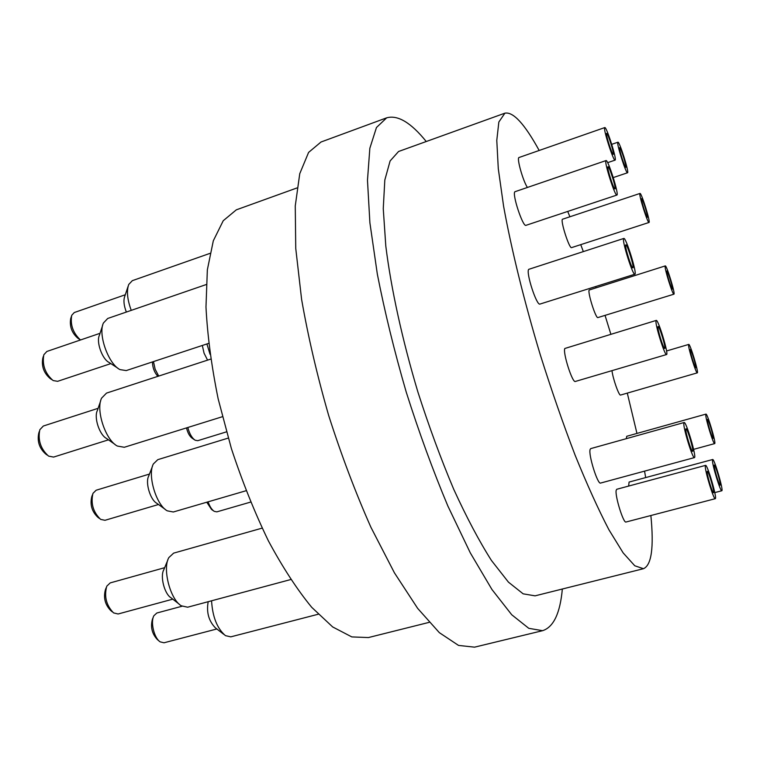<?xml version="1.0" encoding="UTF-8"?>
<svg xmlns="http://www.w3.org/2000/svg" width="760" height="760" viewBox="0 0 760 760"><rect width="100%" height="100%" fill="white"/><g stroke="black" fill="none" stroke-linecap="round" stroke-linejoin="round"><path stroke-width="1.14" d="M429.115 622.364L368.41 637.564L351.813 636.918L332.671 626.943L311.704 607.306C297.103 589.522 282.663 567.369 268.385 540.854C254.581 512.278 242.24 481.498 231.373 448.523L218.158 398.858C211.498 365.997 207.442 335.388 205.979 307.03L207.347 269.848L213.313 240.796L223.231 220.732L236.322 209.836L296.989 187.948M186.513 427.899C187.767 433.058 189.734 436.544 192.403 438.387L194.446 439.745M226.461 431.86L197.761 440.686L195.187 440.24C191.938 438.045 189.487 433.789 187.815 427.49M206.777 502.217L211.517 509.438L213.522 510.844M250.619 502.084L216.837 511.86L214.263 511.356C211.802 509.742 209.75 506.559 208.107 501.828M152.446 361.931C152.57 367.612 154.365 372.419 157.843 376.352M158.716 376.067L155.154 369.255L153.472 361.589M202.321 345.467L204.07 353.21L207.565 360.135M153.33 617.063L152.465 619.115C150.328 626.924 151.971 633.755 157.386 639.587L159.068 640.965M216.857 628.976L163.998 642.789L160.151 641.848C154.137 638.106 150.28 622.003 153.871 615.752L156.826 613.016L182.03 606.233M208.192 601.702C206.292 612.189 208.677 620.892 215.346 627.808L223.725 634.306M106.153 587.784L105.431 589.646C103.274 597.692 105.051 604.675 110.751 610.584L112.261 611.828M172.786 599.156L118.104 613.994L113.553 612.892C106.286 605.359 104.025 596.457 106.761 586.197L110.19 582.91L164.654 567.692M167.836 560.006L163.78 569.81C159.952 576.356 164.502 594.035 171 597.769L179.274 604.209M92.416 494.893L91.732 496.812C89.898 504.754 91.903 511.546 97.755 517.189L99.37 518.424M158.489 504.507L104.994 520.296L100.633 519.384C93.186 512.183 90.62 503.519 92.948 493.401L96.111 490.238L149.464 474.059M152.484 466.241L148.694 476.064C145.122 482.486 150.261 499.833 156.75 503.253L165.272 509.399M71.326 316.597L70.671 318.725C69.454 326.515 71.868 333.032 77.928 338.295L79.828 339.53M80.474 339.986C73.046 333.032 70.129 324.815 71.715 315.324L74.271 312.541L125.286 294.756M128.079 286.416L124.707 296.485C123.319 300.399 123.87 305.587 126.35 312.056M43.358 356.316L42.779 358.255C41.401 366.291 43.833 373.027 50.084 378.47L51.784 379.63M110.846 363.603L57.636 381.32L53.124 380.56C45.163 373.625 42.056 365.028 43.814 354.787L46.854 351.462L100.035 333.308M102.647 325.365L99.361 335.369C96.102 341.981 102.248 359.195 109.003 362.397L117.914 368.239M39.292 431.471L38.75 433.219C37.088 441.38 39.368 448.276 45.59 453.91L47.072 455.012M108.452 439.831L53.589 457.083L48.554 456.104C40.632 448.923 37.724 440.125 39.834 429.723L43.329 426.027L98.106 408.32M100.681 400.824L97.308 410.647C93.812 417.553 99.493 434.844 106.428 438.406L114.988 444.41M210.045 354.322L206.919 343.947M318.174 614.251L230.793 636.851L225.445 635.645C217.17 628.539 212.543 616.93 211.565 600.799M290.719 579.547L187.663 607.211L181.327 605.806C170.211 599.478 162.269 568.679 168.843 557.583L173.641 553.128L262.133 528.133M246.069 490.732L173.318 511.993L167.266 510.834C156.189 505.067 147.24 474.848 153.368 463.942L157.795 459.658L228.237 438.092M131.243 310.365C127.271 299.506 126.435 290.871 128.744 284.459L132.335 280.659L209.978 253.374M208.648 343.377L126.245 370.576L120.023 369.616C108.519 364.24 97.812 334.267 103.427 323L107.721 318.469L206.188 284.563M222.414 416.708L124.298 447.279L117.325 446.044C105.478 440.03 95.579 409.906 101.593 398.135L106.523 393.101L210.739 359.1M657.942 326.791L658.093 326.505C659.328 325.594 666.264 348.517 664.725 348.441C663.651 349.419 657.286 329.118 657.942 326.791M656.003 320.844L656.231 320.416C658.179 319.019 668.942 354.625 666.558 354.54C664.895 356.098 654.958 324.377 656.003 320.844M666.558 354.54L575.358 381.453C572.461 383.363 562.552 352.317 564.832 348.479L656.231 320.416M690.175 349.762L690.27 349.486C691.115 348.783 696.863 367.906 695.77 367.773C695.067 368.524 689.88 351.851 690.175 349.762M688.588 344.831L688.74 344.413C690.051 343.339 698.991 373.036 697.3 372.856C696.198 374.053 688.104 348.013 688.588 344.831M697.3 372.856L620.597 395.048C619.067 396.188 612.864 378.641 611.971 370.652M707.389 419.786L707.503 419.368C708.406 418.646 714.276 438.463 713.117 438.33C712.376 439.099 707.218 422.398 707.389 419.786M705.764 414.741L705.936 414.115C707.341 413.012 716.461 443.792 714.666 443.602C713.517 444.818 705.47 418.731 705.764 414.741M626.288 438.672L626.734 436.287L705.936 414.115M714.163 465.614L714.295 465.072C715.312 464.303 721.458 485.298 720.176 485.165C719.359 485.972 714.039 468.673 714.163 465.614M712.452 460.322L712.661 459.505C714.239 458.327 723.786 490.941 721.8 490.76C720.528 492.043 712.225 465.006 712.452 460.322M628.644 486.067L629.081 482.068L712.661 459.505M707.132 471.894L707.294 471.305C708.453 470.469 714.98 492.85 713.535 492.727C712.595 493.601 706.933 475.199 707.132 471.894M705.299 466.269L705.556 465.376C707.361 464.094 717.497 498.845 715.264 498.693C713.801 500.08 704.966 471.323 705.299 466.269M715.264 498.693L626.031 522.015C623.466 523.678 614.745 495.492 616.198 490.228L616.759 489.269L705.556 465.376M685.786 429.276L685.966 428.763C687.268 427.842 694.212 451.411 692.607 451.316C691.524 452.285 685.387 432.459 685.786 429.276M683.829 423.282L684.114 422.512C686.156 421.106 696.929 457.71 694.44 457.596C692.759 459.135 683.173 428.137 683.829 423.282M694.44 457.596L600.619 483.056C597.692 484.909 588.211 454.565 590.121 449.464L590.71 448.618L684.114 422.512M625.66 245.005L625.793 244.844C627.152 243.846 634.581 267.862 632.899 267.834C631.683 268.926 624.644 246.762 625.66 245.005M623.599 238.697L623.798 238.45C625.936 236.939 637.469 274.236 634.856 274.217C632.975 275.947 621.984 241.309 623.599 238.697M634.856 274.217L539.999 304.057C536.731 306.204 525.702 272.374 528.703 269.353L623.798 238.45M607.914 166.81L607.99 166.734C609.235 165.775 616.531 188.936 614.982 188.898C613.833 189.962 606.755 167.817 607.914 166.81M605.919 160.673L606.033 160.569C607.99 159.115 619.314 195.082 616.901 195.054C615.135 196.736 604.067 162.136 605.919 160.673M616.901 195.054L526.005 225.321C522.937 227.42 511.774 193.629 514.928 191.729L606.033 160.569M606.575 133.437L606.632 133.399C607.715 132.516 614.64 154.384 613.263 154.318C612.246 155.306 605.464 134.111 606.575 133.437M604.694 127.632L604.77 127.575C606.48 126.236 617.234 160.198 615.087 160.123C613.519 161.68 602.927 128.573 604.694 127.632M527.373 187.425C523.022 180.956 516.648 158.412 518.909 157.548L604.77 127.575M619.581 147.725L619.637 147.677C620.597 146.87 627.057 167.399 625.822 167.314C624.948 168.207 618.649 148.466 619.581 147.725M617.823 142.281L617.908 142.215C619.409 140.98 629.442 172.881 627.532 172.767C626.173 174.182 616.35 143.345 617.823 142.281M641.544 198.711L641.611 198.626C642.475 197.875 648.536 217.388 647.415 217.284C646.627 218.101 640.841 199.794 641.544 198.711M639.882 193.562L639.986 193.439C641.345 192.299 650.769 222.604 649.011 222.461C647.805 223.763 638.77 195.177 639.882 193.562M649.011 222.461L571.596 247.617C569.449 249.204 560.357 221.169 562.409 219.269L639.986 193.439M666.739 271.12L666.824 270.959C667.65 270.247 673.464 289.256 672.381 289.132C671.659 289.911 666.254 272.678 666.739 271.12M665.133 266.152L665.266 265.905C666.567 264.822 675.602 294.348 673.92 294.187C672.799 295.412 664.373 268.508 665.133 266.152M673.92 294.187L597.93 317.566C595.935 319.048 587.499 292.638 589.142 290.035L665.266 265.905M650.873 515.517C654.008 547.485 651.538 565.212 643.463 568.708L634.771 565.772L623.162 552.9L608.95 529.815C598.348 509.475 587.081 484.633 575.158 455.278C563.122 423.833 551.503 390.345 540.284 354.806C524.153 301.197 511.356 249.119 503.586 206.141L498.284 168.673L496.783 140.391L498.845 122.018L504.906 113.173C513.228 111.549 524.647 123.975 539.163 150.452M567.711 211.432L569.867 216.704M580.744 244.644L583.309 251.541M595.64 286.558L596.02 287.669M605.045 315.381L610.841 334.172M627.294 393.11L636.956 433.428M644.547 471.133L645.677 477.584M643.463 568.708L535.087 595.84L523.156 593.836L508.44 582.141L491.435 560.452C479.17 541.139 466.583 517.38 453.673 489.164C440.895 458.869 428.963 426.464 417.876 391.941C402.258 339.767 391.106 288.676 385.805 246.069L383.258 208.677L384.816 180.044L390.108 160.958L398.563 151.496L504.906 113.173M562.343 589.019C560.139 613.272 553.556 627.161 542.583 630.686L474.563 647.159L458.536 645.42L439.346 632.662L417.667 608.389L394.44 572.859L370.918 527.278C355.509 492.546 341.44 455.316 328.709 415.606C317.167 375.526 308.132 336.765 301.596 299.335L295.745 248.377L295.26 205.931L299.753 173.698L308.588 152.418L321.005 142.016M542.583 630.686L528.779 628.32L511.727 614.755L491.957 589.513L470.298 552.862L447.887 506.065C432.962 470.506 419.064 432.497 406.21 392.027C394.364 351.262 384.731 311.952 377.33 274.103L369.892 222.756L367.479 180.253L369.844 148.266L376.466 127.509L386.669 117.838C397.736 114.712 410.923 122.588 426.217 141.474M666.558 350.977L688.74 344.413M693.605 449.359L714.666 443.602M714.78 492.603L721.8 490.76M607.639 162.659L615.087 160.123M613.263 177.574L627.532 172.767M611.733 144.333L617.908 142.215M320.929 142.044L386.602 117.857"/></g></svg>
